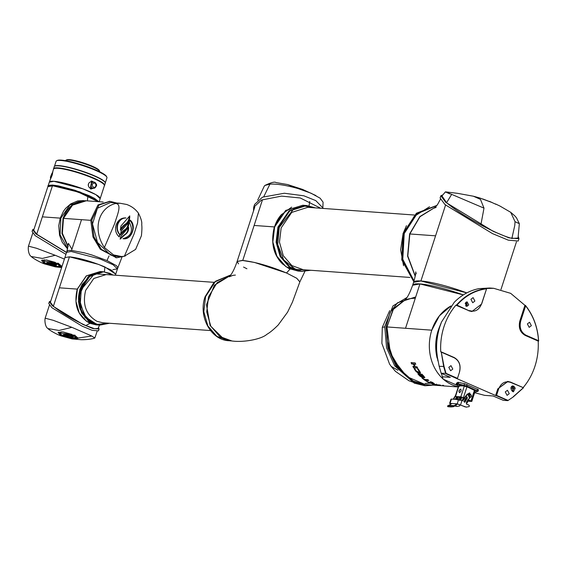 <?xml version="1.0" encoding="UTF-8"?>
<svg xmlns="http://www.w3.org/2000/svg" width="567" height="567" viewBox="0 0 567 567"><rect width="100%" height="100%" fill="white"/><g stroke="black" fill="none" stroke-linecap="round" stroke-linejoin="round"><path stroke-width="0.85" d="M457.087 385.262L456.109 384.546L458.186 383.838L466.662 385.95L478.08 391.216L478.548 389.777L464.571 383.682L458.072 382.3L456.548 383.193M456.775 384.901L458.136 383.972L464.43 385.326L477.407 390.861M459.596 384.922L461.106 385.574L459.433 384.95M477.35 391.053L476.089 391.925L474.919 391.804L475.947 391.939L477.116 391.18L476.641 390.826L465.755 386.077L458.264 384.341L456.896 385.121L458.597 386.014L456.839 384.709M459.639 392.655C458.717 391.407 459.093 390.245 460.773 389.182L460.865 389.196M460.617 389.118C461.531 390.387 461.155 391.542 459.49 392.591C458.505 391.464 458.88 390.302 460.617 389.118L460.787 389.16M469.575 392.995L467.187 394.221L461.942 400.713M462.566 400.359L463.033 400.394L467.109 394.823L466.641 394.788M466.655 404.292L467.116 404.328L466.372 403.697L466.669 401.656L468.767 398.863L469.476 398.672L469.809 392.995L467.109 394.823M466.372 396.964L466.917 397.878L464.394 402.209M464.656 401.826L465.124 401.861L467.378 397.914L466.917 397.878M464.621 402.301L465.124 401.861L464.203 401.606L464.451 400.685L467.151 396.886M459.61 404.597L459.717 405.929L457.108 406.468L455.421 406.029M478.548 389.777L478.08 391.216L475.997 391.932M456.541 383.143L456.074 384.589L456.577 383.101M457.045 397.347L456.272 396.694L461.219 397.049L463.686 397.814M456.775 396.73L456.633 397.162L456.272 396.694M468.611 399.926L467.867 399.6M466.046 398.807L465.472 398.551M468.604 399.962L470.362 400.727L470.73 401.195L469.682 401.124M470.362 400.727L470.808 400.954M464.238 385.978L458.668 385.808L464.238 385.978L467.031 386.779L475.061 390.698M463.756 397.701L460.815 396.815L455.195 396.496M458.951 385.595L455.535 396.432L457.002 397.467M467.931 401.202L468.498 401.245M469.604 401.323L471.808 401.393L475.281 390.706L474.572 390.068M474.94 390.769L471.468 401.457L467.938 399.522M466.102 398.721L465.528 398.473M471.453 388.175L477.329 391.074L476.16 391.84M471.262 388.459L465.939 385.78M457.172 404.165L456.506 403.881L455.691 404.661L456.237 405.192L457.172 404.165L457.86 404.158L466.358 407.134M453.699 399.239L455.251 396.312M456.463 397.233L455.209 399.345M456.244 399.423L457.349 397.765M462.41 400.749L463.033 400.394L462.41 400.749L458.59 399.593L451.438 399.076L450.999 399.154L451.304 399.473M466.124 407.12L469.2 406.617L469.242 405.37L467.619 404.462M466.591 407.156L464.529 406.723M450.779 404.179L450.049 403.35L457.2 403.867L464.997 406.759M466.832 396.999L467.378 397.914M455.549 395.397L453.231 399.203M451.112 404.151L450.715 403.64L451.112 404.151M448.377 405.504L450.715 404.299L450.517 403.385L451.183 403.676L450.715 403.64M450.999 399.154L449.61 403.428L450.049 403.35L451.438 399.076M455.273 406.128L456.882 406.447M457.03 397.58L455.776 399.388M456.237 405.192L453.458 406.702L453.352 405.866L454.231 405.681L449.255 405.32M455.691 404.661L454.231 405.681M453.352 405.866L447.895 405.873L448.001 406.709L448.483 406.348L448.001 406.709L451.112 406.936L453.458 406.702M523.029 387.715C528.295 381.577 532.264 374.433 534.936 366.282C537.566 358.117 538.65 349.711 538.182 341.072L525.269 335.437C520.088 332.46 518.288 327.606 519.875 320.879L524.929 305.329L510.683 293.345L493.666 288.298L486.677 288.475C475.033 289.907 464.926 295.485 456.364 305.216L469.278 310.851L455.896 305.188C450.63 311.326 446.661 318.47 443.996 326.62C441.36 334.785 440.276 343.191 440.743 351.831L441.211 351.866L443.685 366.608L445.676 373.561L456.91 378.628L495.622 395.511L497.769 388.905L507.699 381.449M497.769 388.905L507.933 381.463L510.583 382.123L523.497 387.75L513.241 396.943L507.784 400.642L503.276 400.316L493.049 395.972L484.657 395.362L474.629 392.697M493.666 288.298L489.626 288.008L478.973 288.631C469.724 290.446 461.481 294.996 454.259 302.282L441.537 321.971L439.949 326.33C436.923 335.763 435.945 345.438 437.022 355.339L439.177 366.282L444.067 366.523L441.211 351.866L454.117 357.493C459.305 360.477 461.106 365.332 459.518 372.051L457.371 378.657L459.518 372.051M455.896 305.188L456.959 305.117L469.278 310.851L471.928 311.51L481.624 304.032L486.677 288.475L481.553 303.947C478.987 310.05 474.976 312.268 469.519 310.596M524.929 305.329L525.396 305.358C533.334 315.33 537.75 327.244 538.65 341.107L538.182 341.072M465.805 302.374L466.747 304.607L465.564 305.719M468.746 304.911L467.137 301.871L465.195 303.366L466.804 306.407L468.746 304.911M466.046 306.152L467.194 304.798L466.343 302.013M474.898 301.042L473.091 297.618L470.908 299.305L472.722 302.728L474.898 301.042M511.037 387.374L511.207 389.423L511.98 390.833L513.418 391.832L515.19 388.289L514.418 386.871L512.979 385.879L511.037 387.374M509.258 393.689L507.451 390.266L505.268 391.946L507.082 395.369L509.258 393.689M531.364 325.671L529.55 322.247L527.374 323.927L529.181 327.35L531.364 325.671M452.799 369.067L450.985 365.644L448.809 367.324L450.616 370.747L452.799 369.067M471.701 311.489L468.81 310.815M525.269 335.437L525.978 335.217L538.544 340.696C537.587 327.244 533.285 315.642 525.63 305.889L525.396 305.358L520.336 320.915L519.875 320.879M538.544 340.696L525.737 335.473C520.556 332.489 518.755 327.641 520.336 320.915L520.719 321.021L525.63 305.889M523.497 387.75L510.647 382.399C505.197 380.726 501.185 382.938 498.613 389.047L498.237 388.941L496.09 395.546L495.622 395.511M498.613 389.047L496.557 395.383L496.09 395.546L507.784 400.642L513.241 396.943M456.825 385.149L443.139 379.181L442.338 376.764L450.34 377.346L441.176 373.235L446.023 373.348L457.392 378.309M523.213 387.878L513.277 396.709M456.959 305.117C465.33 295.733 475.167 290.297 486.472 288.816M441.176 373.235L439.177 366.282M437.873 360.86L436.951 354.8M441.537 321.971L439.326 327.45L435.839 342.574L437.54 359.031M525.978 335.217C520.924 332.312 519.174 327.577 520.719 321.021M496.557 395.383L507.926 400.345M442.338 376.764L441.388 373.327M454.117 357.493L454.188 357.777C459.242 360.683 460.999 365.417 459.454 371.966M454.188 357.777L441.629 352.298M511.647 386.382L513.234 388.494L512.178 391.138M446.023 373.348L444.067 366.523M512.66 391.577L513.631 388.175L512.185 386.021M460.702 398.176L460.163 397.857L460.815 397.935M457.909 397.949L457.378 397.63L457.987 397.701M467.598 402.131L467.952 400.975L467.598 402.131L466.747 402.138M467.966 401.011L469.441 401.337M469.426 400.316L469.192 401.018L467.931 400.458L467.158 402.832L467.952 400.493M465.606 399.43L465.089 399.196M460.078 400.132L460.872 397.814L459.263 397.651L458.483 400.004M457.286 399.905L458.079 397.587L457.172 397.481L457.406 396.772M457.42 397.8L457.888 398.006M467.449 402.322L466.932 402.074M467.392 402.194L468.002 401.011L467.655 400.848M467.931 400.522L468.292 400.749L467.888 400.571M467.917 400.578L468.292 400.749M468.874 400.947L469.235 401.188M464.926 399.508L466.053 399.65M467.18 402.832L466.407 402.853L467.158 402.832L467.973 400.493M458.632 400.047L459.263 397.651M459.412 397.694L460.673 398.24M464.302 401.188L464.678 401.33M464.777 401.039L464.394 400.869M464.061 401.415L464.493 401.656L464.082 401.365M464.437 400.734L464.897 400.961M464.493 401.656L463.7 401.386M460.191 399.565L459.908 399.203L459.497 400.43M433.018 385.142L425.441 385.737L415.583 383.228L396.021 365.935L387.906 347.968L386.084 326.549L390.075 312.467L397.517 302.799L415.044 297.158M407.021 297.462L392.995 305.882L384.759 326.457L386.588 347.869L394.696 365.843L414.257 383.136L424.775 385.68M425.165 383.434L431.076 383.143M412.634 285.265L412.634 285.251A42.66 6.613 18 0 1 463.324 294.904L419.941 283.918L405.525 328.279L387.034 326.946L387.389 341.157L393.186 359.251L406.745 376.566L425.349 384.589L442.38 385.758A42.66 35.686 -85.9 0 0 443.911 385.929L443.5 385.9L443.911 385.929M445.655 204.786L420.898 280.984L466.811 292.891A42.66 6.613 -162 0 0 413.591 282.309L412.634 285.251L419.941 283.918M414.583 366.601A42.66 35.686 -85.9 0 1 413.371 364.113L413.79 363.83A42.093 35.211 -85.9 0 0 414.987 366.289L412.889 366.48A42.66 35.686 -85.9 0 0 413.605 367.777L417.688 368.068A42.66 35.686 -85.9 0 1 416.979 366.771L415.292 366.651A42.66 35.686 -85.9 0 1 414.08 364.163L415.767 364.283A42.66 35.686 -85.9 0 1 415.172 362.901L411.082 362.604A42.66 35.686 -85.9 0 0 411.677 363.986L413.371 364.113M420.289 373.256L419.984 371.64A42.66 35.686 -85.9 0 1 418.233 368.997L417.553 368.947A42.66 35.686 -85.9 0 0 419.041 371.222L418.914 372.221L416.32 371.024A42.66 35.686 -85.9 0 1 414.831 368.748L414.151 368.699A42.66 35.686 -85.9 0 0 415.894 371.342L418.163 373.107L420.289 373.256M419.282 371.832L418.914 372.221M422.429 377.601L422.72 377.147L424.853 377.296L424.563 377.757L424.038 376.41A42.66 35.686 -85.9 0 1 422.004 374.22L421.324 374.17A42.66 35.686 -85.9 0 0 423.053 376.056L422.947 376.871A42.66 35.686 -85.9 0 1 420.324 374.092L419.615 374.043A42.66 35.686 -85.9 0 0 422.245 376.814L420.324 375.857A42.66 35.686 -85.9 0 1 418.602 373.972L417.922 373.922A42.66 35.686 -85.9 0 0 419.949 376.119L422.429 377.601L424.626 377.679M423.315 376.431L422.947 376.871M424.392 379.422A42.66 35.686 -85.9 0 1 422.67 378.047L421.99 377.998A42.66 35.686 -85.9 0 0 426.526 381.272L427.206 381.322A42.66 35.686 -85.9 0 1 425.477 380.202L428.879 380.45A42.66 35.686 -85.9 0 1 427.794 379.67L424.392 379.422M429.58 382.619A42.66 35.686 -85.9 0 1 427.575 381.534L426.887 381.492A42.66 35.686 -85.9 0 0 429.148 382.69L431.884 383.618L434.45 383.802L433.238 382.987A42.66 35.686 -85.9 0 1 430.977 381.782L430.296 381.733A42.66 35.686 -85.9 0 0 432.302 382.817L432.834 383.313L431.367 383.207L429.58 382.619M433.961 383.363L432.834 383.313L433.011 382.782M436.314 384.639L439.134 385.347L436.455 385.156A42.66 35.686 -85.9 0 0 437.717 385.383L439.978 385.333A42.66 35.686 -85.9 0 1 438.277 384.901L432.408 384.043A42.66 35.686 -85.9 0 0 433.635 384.447L436.314 384.639L436.441 384.086M439.375 384.773L439.134 385.347L439.227 384.787M440.644 385.021L440.566 385.588L439.978 385.333M458.356 386.751A42.66 35.686 -85.9 0 1 443.522 379.344A42.66 35.686 94.1 0 0 452.041 384.773A42.66 35.686 94.1 0 0 458.356 386.751M431.792 330.178L439.404 315.826L450.949 305.974A42.66 35.686 94.1 0 0 443.054 378.933A42.66 35.686 -85.9 0 1 431.792 330.178L405.525 328.279M387.034 326.946L392.952 309.695L405.455 299.603L392.924 309.71L387.013 326.968C385.794 338.931 388.388 350.697 394.802 362.263C404.101 377.785 416.355 384.22 425.278 384.582M443.543 385.333L443.5 385.9M443.245 385.305L443.21 385.872L442.607 385.801L442.629 385.234M432.302 382.817L432.493 382.286M431.884 383.618L432.04 383.079M429.148 382.69L429.339 382.165M425.477 380.202L425.725 379.713L428.078 379.883M425.569 380.018A42.093 35.211 -85.9 0 1 424.733 379.451M422.245 376.814L422.543 376.368M423.053 376.056L423.365 375.616L423.251 376.424M419.949 376.119L420.26 375.68M421.848 376.757L422.72 377.147M418.177 368.989A42.093 35.211 -85.9 0 0 419.41 370.853L419.041 371.222M419.41 370.853L419.268 371.832M414.775 368.748A42.093 35.211 -85.9 0 0 416.263 370.967L415.894 371.342M416.263 370.967L418.51 372.703L418.163 373.107M418.51 372.703L420.643 372.859M411.677 363.986L413.79 363.83M412.096 363.709A42.093 35.211 -85.9 0 1 411.635 362.646M414.08 364.163L415.625 363.964M413.605 367.777L417.482 367.699M414.002 367.444A42.093 35.211 -85.9 0 1 413.485 366.523M437.122 358.075A42.66 35.686 -85.9 0 1 439.333 327.421M427.015 384.709L425.307 384.646L413.421 381.109L401.599 371.761L390.302 352.794L386.928 326.918L393.682 308.462L405.554 299.475M389.685 310.617L382.3 327.336L381.882 343.418L389.522 364.007L391.216 366.417L397.928 370.237M309.936 270.211L295.563 269.41L283.727 259.969L277.731 244.526L279.255 227.388L293.649 209.039L303.997 205.963L314.444 207.805M306.393 205.516L289.106 210.846L277.958 227.176L276.172 242.244L280.211 256.504L289.227 266.922L301.637 271.324M320.716 208.259L300.297 197.989L281.494 196.111L261.536 200.016L253.676 207.281L253.52 210.974M323.424 208.45L315.784 200.619L303.855 195.799L284.351 193.248L262.464 197.174L254.604 204.439L253.676 207.281M263.825 196.586L269.935 184.133C276.753 183.736 286.087 185.203 297.944 188.528L311.056 193.212L320.128 198.195L323.084 202.178L322.864 207.231M297.944 188.528L287.597 184.551L302.516 189.392L315.947 195.572M269.935 184.133L264.881 185.459L264.286 186.104L257.716 200.101M440.842 195.743L440.105 198.018L445.01 204.616L492.454 233.59L508.28 240.153L518.238 241.018L518.975 238.742L509.017 237.878L493.191 231.315L445.754 202.341L440.842 195.743L442.926 194.857M490.653 201.852L491.093 202.029M473.459 196.232L457.463 193.319L445.421 191.852L441.984 195.948L446.598 202.71C454.089 209.138 465.514 216.537 480.859 224.901L483.998 208.146L480.462 199.357L473.395 196.217L479.625 197.933L492.362 202.646L482.68 198.932M515.034 221.676L514.779 225.453L511.888 238.431L518.047 238.055L519.337 223.681L515.034 221.676L510.718 212.313L500.023 206.09M480.859 224.901C494.041 231.903 504.389 236.411 511.888 238.431M519.337 223.681C515.878 216.707 517.288 217.948 510.683 212.292L510.718 212.313M489.406 201.349L496.005 204.347M416.192 273.797L415.746 271.869C415.873 273.372 415.15 276.852 413.591 282.316L420.898 280.984M415.235 276.079L407.73 256.043L409.771 233.958L435.569 235.822M435.662 206.998L419.927 216.686L409.771 233.958M518.252 236.517L518.975 238.742M446.598 202.71L451.672 194.368L483.998 208.146M451.672 194.368C444.067 191.199 443.415 191.036 449.723 193.871M429.502 206.778L414.08 216.481L404.094 233.569L402.683 259.346L414.002 280.977M415.2 276.242L407.588 256.142L409.615 233.944L419.878 216.566L435.725 206.927M436.902 205.474L417.114 213.695L404.228 233.554L402.797 259.275L414.016 280.913M301.254 271.295L289.177 266.922L280.162 256.497L276.122 242.244L277.908 227.169L289.057 210.846L306.01 205.488L302.75 205.247L285.796 210.605L274.641 226.935L272.855 242.003L276.902 256.263L285.917 266.681L297.994 271.061L301.254 271.295M238.551 263.839L237.105 261.479L242.754 260.459L262.351 200.144M246.914 268.765L243.555 267.064M309.745 201.469L309.043 205.821M302.891 205.261L285.676 210.435L274.329 226.913L254.129 225.453M242.754 260.459C255.27 261.926 269.857 266.1 286.512 272.982L289.992 269.134C274.945 260.466 269.729 246.39 274.329 226.913M304.904 271.373L299.851 281.891L296.739 278.269L286.512 272.982L254.455 262.436L242.215 260.423L237.105 261.479C234.66 268.701 232.08 273.797 229.359 276.767L232.831 275.378L235.39 275.087M290.226 268.878L298.086 271.069M71.187 251.472L66.608 252.301L71.187 251.472L100.302 259.062L113.116 264.796L117.461 268.829L113.116 264.796L100.302 259.062L71.187 251.472M66.956 251.231L50.378 302.246L53.376 306.279L69.45 256.816L64.872 257.645L69.45 256.816L98.53 264.392L111.352 270.119L115.725 274.166L117.461 268.829L112.883 269.658M50.746 301.127L49.364 301.687L52.49 305.889L82.832 324.402L92.747 328.499L99.083 329.051L98.438 327.379M49.364 301.687L48.776 303.508L51.895 307.711L82.087 326.145L92.159 330.32L98.495 330.873L99.083 329.051M67.523 335.466L62.172 335.132L66.445 336.054C70.351 336.926 72.852 336.968 73.951 336.167L67.523 335.466M75.709 336.075L74.412 336.366L76.028 337.982L64.177 336.557L73.419 338.683L78.154 338.201L75.709 336.075M91.847 336.04L72.023 338.896L81.138 339.704C90.089 339.761 94.491 338.208 94.774 338.031L91.847 336.04L71.889 327.329L59.046 330.476L48.011 328.577C45.445 327.294 44.495 321.482 45.147 318.193L53.27 320.32L71.889 327.329M68.869 334.601L63.433 334.558L67.785 335.31L75.177 335.26L68.869 334.601M60.081 334.7L61.626 334.969L60.081 333.113L71.974 334.41L62.838 331.908L58.089 332.475L60.081 334.7L60.322 333.899M66.318 336.21L59.429 335.012L66.523 336.848C70.237 337.684 72.434 337.762 73.108 337.067L66.318 336.21M53.376 306.279C61.222 312.736 72.052 319.171 85.865 325.571L89.933 323.318C77.764 316.329 73.533 304.926 77.247 289.106L59.372 287.816M99.508 325.104L98.07 328.477L94.604 328.718L85.865 325.571M89.933 323.318L96.135 324.863L89.841 323.31M104.42 271.869L104.902 266.965L115.725 274.159L115.42 275.215M104.902 266.965C91.393 261.387 79.578 257.999 69.45 256.816M77.247 289.106L86.241 275.909L100.132 271.543M68.047 334.438L67.785 335.31M74.936 335.26A9.965 1.836 16.9 0 1 69.337 334.686M78.168 338.081A10.383 1.914 16.9 0 1 75.241 338.421M76.006 337.705A9.384 1.729 -163.1 0 0 76.176 337.493A9.384 1.729 -163.1 0 0 75.099 336.217M60.215 333.75A10.383 1.914 16.9 0 1 58.288 332.17M63.469 332.014A9.384 1.729 -163.1 0 0 60.308 332.361A9.384 1.729 -163.1 0 0 60.386 332.744M66.679 335.281L66.445 336.054M66.693 336.295L66.523 336.848M230.542 275.399L214.383 285.244L206.459 304.706L210.109 325.564L223.795 339.009L231.485 340.916C242.903 342.681 261.274 339.413 266.901 334.296C269.828 332.652 273.599 329.555 278.199 324.997L287.561 312.197L292.437 302.133L299.858 281.87L296.739 278.262L286.512 272.982M112.996 275.038L109.892 273.344L102.882 271.742L87.814 277.192L79.153 292.997L81.138 311.439L92.797 323.523L99.799 325.125L109.509 323.261M85.114 317.811L78.529 296.782L88.069 276.923M77.403 289.113L75.957 301.332L79.231 312.885L86.538 321.326L96.326 324.877L98.764 325.047L88.976 321.503L81.669 313.062L78.395 301.509L79.841 289.29L88.877 276.065L102.62 271.721L100.182 271.543L86.439 275.888L77.403 289.113M228.94 340.732C210.641 340.094 198.074 316.152 205.105 296.697L214.128 282.217L230.911 274.882L215.573 281.232L205.587 296.605L203.801 311.68L207.848 325.933L216.863 336.359L228.94 340.732L231.86 340.944L219.783 336.564L210.768 326.145L206.728 311.893L208.507 296.817L217.133 282.685L230.457 275.512M109.296 323.247L96.829 324.388L85.993 317.336L80.209 304.323L81.308 289.468L94.476 273.79L112.783 275.023M120.899 226.049L120.374 230.252L125.491 224.589C128.489 222.732 129.914 219.826 129.751 215.871L120.899 226.049M121.232 230.932L120.487 234.83L125.435 229.763C127.908 228.111 129.028 225.652 128.787 222.377L121.232 230.932M125.094 217.898A10.383 8.682 -85.9 0 1 125.328 217.934A9.384 7.853 94.1 0 0 117.504 224.107A9.384 7.853 94.1 0 0 119.694 234.561L120.006 234.582C117.404 231.697 116.703 228.218 117.908 224.142C119.538 220.102 122.224 218.047 125.973 217.976L125.392 217.912M125.328 217.934L125.973 217.976C121.487 217.664 118.22 219.911 116.192 224.716C114.768 229.706 115.781 233.774 119.233 236.914L120.006 234.582M120.913 236.155L120.133 239.139L125.123 234.639C127.625 232.994 128.801 230.535 128.652 227.268L120.913 236.155M109.707 201.356L98.02 204.9L90.748 220.017L92.945 236.9L100.324 249.274L116.32 257.709M116.519 202.986L110.232 201.391L99.083 204.978L91.804 220.095L93.994 236.949L101.38 249.352L116.852 257.758L125.194 256.057M109.07 255.887L106.986 260.551L92.024 255.03L84.667 252.91L71.442 250.394L68.168 250.494L67.303 250.812L67.055 251.925L67.303 250.812M60.846 218.182L60.059 234.823L67.686 248.537L60.059 234.823L60.846 218.182L69.883 204.949L83.625 200.605L69.883 204.949L60.846 218.182M68.054 246.822L61.959 233.583L63.022 218.338L72.059 205.105L85.823 200.768M104.392 247.531L113.606 254.944L121.657 256.532L118.397 256.638L110.7 255.079L97.503 242.485L92.499 223.986L97.432 208.266L110.388 202.539L120.055 203.248L115.498 203.503C98.722 207.841 92.123 229.118 104.392 247.531L114.775 223.348C116.632 216.332 122.777 203.851 115.498 203.503M138.405 213.121C140.977 218.224 142.09 221.959 141.743 224.334C141.757 225.822 142.282 227.374 141.417 235.744L135.619 249.388L124.357 256.234L133.968 234.242L137.568 223.037L138.405 213.128C135.35 209.025 131.409 206.133 126.583 204.453L120.055 203.248M124.357 256.234L121.657 256.532M123.011 238.686C131.409 240.521 137.086 225.716 130.155 220.088L129.212 222.101C133.578 230.578 131.516 236.106 123.011 238.686L123.556 238.75M103.18 202.022L86.262 200.796L72.526 205.141L63.49 218.366L90.713 220.336M106.986 260.551L116.426 265.675L117.816 267.362L117.397 268.212M71.534 250.401L81.513 219.67M68.132 246.39L62.37 233.292L63.49 218.366M84.71 200.718L85.801 200.761M128.007 228.182A7.01 5.861 -85.9 0 1 124.683 234.61L125.123 234.639M124.683 234.61A22.304 18.661 94.1 0 0 120.147 239.054M119.694 234.561L119.105 236.808M129.971 220.499A10.383 8.682 -85.9 0 1 132.132 232.222A10.383 8.682 -85.9 0 1 123.478 238.742M128.107 223.299A7.01 5.861 -85.9 0 1 124.775 229.713L125.435 229.763M124.775 229.713A14.14 11.829 94.1 0 0 120.516 234.178M129.248 216.764A9.15 7.655 -85.9 0 1 124.733 224.539L125.491 224.589M124.733 224.539A16.089 13.459 94.1 0 0 120.332 229.38M55.091 265.54L56.587 265.08L42.894 263.038L49.988 264.86L55.091 265.54M55.807 264.711L57.43 264.179L45.629 263.159L55.807 264.711M57.834 266.504L47.642 264.569L59.776 266.802L61.64 266.207L59.202 264.087L57.891 264.371L59.514 265.987L57.834 266.504M61.654 266.022A10.383 1.609 18 0 1 59.967 266.214A10.383 1.609 18 0 1 59.393 266.157M58.607 263.315L46.898 262.585L57.239 263.754L58.607 263.315A9.965 1.545 18 0 1 57.373 263.343A9.965 1.545 18 0 1 55.545 263.095M66.53 252.535L35.813 233.852L32.688 229.649L34.07 229.089M65.942 254.356L35.218 235.674L32.099 231.471L32.688 229.649M67.586 248.956L62.257 242.272L59.549 235.241L58.762 225.716L60.222 218.132L63.532 211.172L65.666 208.323L70.641 203.922L77.7 200.931L83.533 200.605M82.895 200.555L83.314 200.583M50.867 177.981L49.322 182.135A26.734 4.146 -162 0 1 53.9 181.298A26.734 4.146 -162 0 1 83.016 188.889A26.734 4.146 -162 0 1 100.175 198.656L95.837 194.623L83.016 188.889L53.9 181.298L49.322 182.135L48.11 185.877L52.681 185.04L79.954 191.958L98.864 201.71M61.775 267.17L55.311 266.851M61.647 267.56L55.346 266.859L44.538 263.91C40.3 262.535 32.113 257.843 31.327 256.532L42.369 258.432L55.212 255.292L64.397 259.091M43.546 262.727L45.091 262.996L43.546 261.139L55.46 262.429L46.324 259.948L41.554 260.508L43.546 262.727L43.794 261.947M36.699 234.235L33.701 230.209L47.848 186.678L52.426 185.841L36.699 234.235L66.573 252.4M31.334 256.539C28.768 255.256 27.818 249.445 28.47 246.156L36.593 248.282L55.212 255.292M60.222 218.132L42.348 216.842M87.389 200.881L87.878 195.991L97.914 201.639M87.878 195.991C74.369 190.413 62.554 187.032 52.426 185.841M51.533 262.464L51.25 263.329M59.422 265.576A9.384 1.453 -162 0 0 59.719 265.349A9.384 1.453 -162 0 0 58.656 264.208M43.595 260.983A10.383 1.609 18 0 1 42.171 259.977M44.191 259.743A9.384 1.453 -162 0 0 43.928 259.955L43.546 261.139M50.158 263.308L49.903 264.073M50.165 264.314L49.988 264.86M48.684 185.466L52.816 185.097L80.004 192L98.715 201.696L79.5 191.972L52.632 185.203L48.053 186.033L47.897 186.515L52.476 185.685L78.211 192.05L98.141 201.654M96.057 186.26A3.126 2.615 -85.9 0 1 93.392 188.315L96.206 186.231C97.177 184.913 96.39 183.524 93.846 182.071L91.202 181.879A3.126 2.615 94.1 0 0 88.537 183.942A3.126 2.615 94.1 0 0 90.748 188.124L93.392 188.315A3.126 2.615 -85.9 0 1 91.174 184.133A3.126 2.615 -85.9 0 1 93.846 182.071A3.126 2.615 -85.9 0 1 96.099 186.125M52.072 173.048L50.385 177.627L50.917 175.72L50.477 177.854L50.959 178.017L51.973 175.274L52.554 173.211L52.072 173.048L50.477 177.854M52.476 173.183L51.129 177.818M50.69 178.704L50.881 177.988M50.803 176.528L51.491 174.452L50.796 176.507M88.487 186.068A2.303 1.928 -85.9 0 1 88.672 183.588M52.355 173.148L52.929 171.206L52.235 175.026C49.79 180.823 49.535 181.234 51.477 176.266M93.165 188.301L91.138 189.009L90.224 188.776L91.712 181.064L93.697 182.064M92.478 181.972A3.983 3.331 94.1 0 0 91.415 181.206A3.983 3.331 94.1 0 0 91.081 181.086M99.175 201.732L104.392 185.671A26.734 4.146 -162 0 0 87.233 175.905A26.734 4.146 -162 0 0 58.117 168.314A26.734 4.146 -162 0 0 53.539 169.143L52.781 171.496M90.536 188.896A3.983 3.331 94.1 0 0 92.024 188.216M65.566 160.667L65.609 160.539A17.917 2.778 18 0 1 65.956 160.192A17.917 2.778 18 0 1 68.678 159.986A17.917 2.778 18 0 1 92.442 166.783A17.917 2.778 18 0 1 99.615 171.128A17.917 2.778 18 0 1 99.693 171.617L99.65 171.744M66.396 160.05A17.35 2.693 18 0 1 66.658 159.844A17.35 2.693 18 0 1 92.301 166.23A17.35 2.693 18 0 1 99.246 170.433A17.35 2.693 18 0 1 99.345 170.752M106.589 176.727A26.167 4.054 -162 0 0 106.468 176.394A26.167 4.054 -162 0 0 87.906 166.854A26.167 4.054 -162 0 0 61.286 160.121A26.167 4.054 -162 0 0 57.317 160.426A26.167 4.054 -162 0 0 57.019 160.617M105.327 182.794L106.943 177.811A26.734 4.146 -162 0 0 106.83 177.088A26.734 4.146 -162 0 0 87.871 167.343A26.734 4.146 -162 0 0 60.669 160.461A26.734 4.146 -162 0 0 56.608 160.773A26.734 4.146 -162 0 0 56.098 161.29L54.475 166.273M105.278 182.617A26.734 4.146 -162 0 0 87.027 172.836A26.734 4.146 -162 0 0 58.989 165.642A26.734 4.146 -162 0 0 54.623 166.159M283.238 264.534C269.949 253.243 269.176 227.473 281.714 214.312L274.513 226.949L281.267 214.815L291.658 207.146M469.625 397.68L468.222 395.206L469.887 394.001M469.285 397.587L468.406 395.22L470.412 394.115L471.29 396.475L469.717 397.694C471.645 396.921 471.886 395.723 470.426 394.115L470.412 394.115M469.384 397.481L468.562 395.263L470.44 394.221L471.262 396.446L469.384 397.481M458.186 383.838L458.66 382.392M458.016 383.972L465.755 386.077M457.293 383.774L457.767 382.328M464.104 385.121L464.571 383.682M466.662 385.95L467.13 384.511M477.102 390.507L477.57 389.061M476.84 390.528L477.329 391.074M456.853 384.695L458.072 384.355M457.328 385.305L456.789 384.908L457.328 385.305M459.008 385.744L459.468 386.34M471 400.862L474.473 390.174L467.031 386.779M463.459 397.573L466.932 386.878L464.288 386.127L460.815 396.815M467.187 394.221L467.655 394.256M457.399 404.122L456.733 403.832M455.514 406.071L455.053 406.043M461.985 400.564L460.595 404.838M458.59 399.593L457.2 403.867M451.006 406.092L451.112 406.936M513.234 388.494L510.91 388.324M511.2 386.992L512.462 387.084M515.19 388.289L513.631 388.175M512.866 386.765L514.418 386.871M469.49 401.174L469.738 400.451M462.339 400.678L463.168 397.595M467.13 402.804L466.457 402.499M461.772 397.141L460.794 400.111M460.765 400.189L462.062 400.699M466.435 402.641L467.038 402.903M464.983 400.713L464.479 400.607M460.284 398.084L459.908 399.203L460.312 399.366M384.702 326.968L382.3 327.336M414.392 215.028L307.803 207.324L291.729 212.405L281.154 227.891L279.46 242.18L283.294 255.703L291.842 265.583L303.295 269.729L409.877 277.433M306.067 205.488L315.372 207.869L306.726 205.537L289.772 210.896L278.617 227.218L276.831 242.293L280.878 256.553L289.893 266.972L301.97 271.345L310.829 270.275M403.548 265.739L400.649 249.785L403.087 233.554L406.44 225.701M413.79 281.679L401.84 259.849L403.13 233.476L416.504 213.206L436.987 205.36L416.419 213.22L403.031 233.498L401.762 259.877L413.775 281.714M113.039 275.038L103.655 271.791L89.912 276.136L80.875 289.368C77.155 305.166 81.386 316.57 93.562 323.58L99.799 325.125L109.551 323.261M214 282.338L106.227 274.548L93.803 278.475L85.631 290.439C82.265 304.72 86.092 315.032 97.106 321.376L102.74 322.772L210.513 330.561M68.118 246.482L62.285 233.356L63.398 218.366L72.434 205.134L86.219 200.796M86.241 200.796L85.893 200.768C75.156 200.739 67.551 206.594 63.086 218.345L62.016 233.54L68.068 246.751L62.037 233.526L63.114 218.345L72.151 205.112L86.028 200.782M48.025 186.288L48.053 186.033C47.387 185.544 48.96 185.232 52.774 185.09L58.309 185.863L74.702 190.186L89.288 195.728L94.646 198.429L98.778 201.703M92.308 184.452C91.223 185.77 94.065 180.788 95.887 184.438L95.858 186.004C93.633 190.179 91.046 183.531 92.308 184.452M53.518 169.214A26.89 4.167 18 0 1 53.475 168.959A26.89 4.167 18 0 1 67.232 169.413A26.89 4.167 18 0 1 93.782 178.109A26.89 4.167 18 0 1 104.555 185.551A26.89 4.167 18 0 1 104.371 185.735M104.363 185.763L105.363 183.077A26.89 4.167 -162 0 0 94.448 176.054A26.89 4.167 -162 0 0 54.283 166.485L53.511 169.235M469.717 397.694L468.2 395.213L469.986 394.008M455.195 396.489L458.675 385.787M469.341 392.959L469.809 392.995M457.108 406.468L456.641 406.433M447.724 406.631L447.618 405.795M471.461 311.474L471.928 311.51M507.465 381.428L507.933 381.463M469.618 401.308L469.887 400.522M456.995 397.51L457.236 396.765M457.399 399.508L458.037 397.559M460.135 399.912L460.822 397.786M464.493 402.131L464.834 400.862M425.441 385.737L424.116 385.638M458.285 386.97L443.642 385.914M414.987 298.299C405.483 298.405 403.768 301.339 404.484 300.609C405.391 299.489 408.226 297.675 412.634 285.251M432.89 383.271L433.068 382.739M414.442 382.711L408.935 380.741L395.433 371.35L391.258 366.466M389.522 364.007L391.216 366.417M301.304 271.302L310.865 270.282M287.632 184.558L276.044 182.56C274.782 181.532 271.061 182.496 264.881 185.459M495.544 203.95L499.874 206.012M500.973 289.496L516.438 241.896M440.332 199.393L437.582 204.496L434.528 208.061L436.214 207.238M436.944 205.41L416.915 213.539L403.874 233.533L402.485 259.459L413.945 281.161M435.64 207.019L419.977 216.714L409.842 233.965L407.793 255.993L415.25 276.001M237.112 261.465L254.767 207.118M72.037 338.896L61.215 335.947C56.976 334.573 48.79 329.888 48.004 328.569M45.154 318.179L49.421 305.181M94.852 337.967L97.092 331.433M76.176 337.493L76.028 337.982M60.308 332.361L60.081 333.113M103.258 271.77L91.287 274.591L82.144 284.4C78.033 292.537 77.424 300.914 80.33 309.554L87.956 320.575L99.402 325.089L87.956 320.575L80.33 309.554C78.012 302.92 77.92 296.172 80.053 289.312L82.144 284.4L91.28 274.591L103.258 271.77M115.788 257.68L116.852 257.758M109.176 201.313L110.232 201.391M121.912 257.319L117.461 268.829M71.917 249.218L68.409 243.328L66.949 251.245M83.625 200.605L83.002 200.562M28.478 246.142L32.744 233.143M59.719 265.349L59.514 265.987M99.246 170.433L99.615 171.128M106.468 176.394L106.83 177.088M57.317 160.426L56.608 160.773M66.658 159.844L65.956 160.192"/></g></svg>
